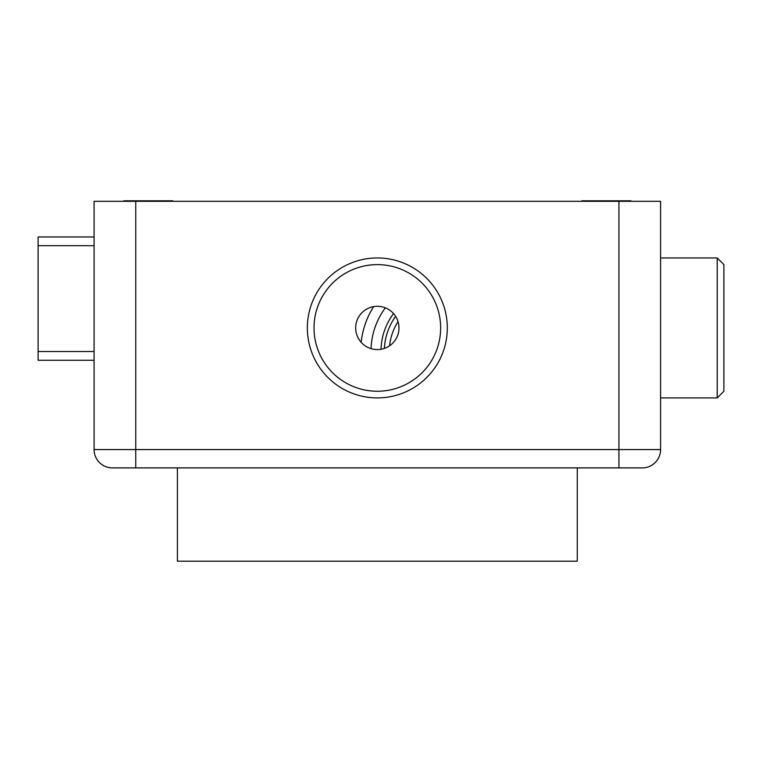 <?xml version="1.0" encoding="UTF-8"?>
<svg xmlns="http://www.w3.org/2000/svg" width="762" height="762" viewBox="0 0 762 762"><rect width="100%" height="100%" fill="white"/><g stroke="black" fill="none" stroke-linecap="round" stroke-linejoin="round"><path stroke-width="1.14" d="M361.15 342.319A83.306 83.306 0 0 1 373.656 306.61M385.343 307.829A72.981 72.981 0 0 0 371.046 348.653M618.934 467.897L112.414 467.897A18.326 18.326 0 0 1 94.088 449.57L94.088 201.311L135.741 201.311L135.741 449.57L660.587 449.57A18.326 18.326 0 0 1 642.261 467.897L618.934 467.897L618.934 201.311L135.741 201.311M660.587 449.57A18.326 18.326 0 0 1 642.261 467.897A18.326 18.326 0 0 0 660.587 449.57L660.587 201.311L618.934 201.311M381.029 349.263A62.979 62.979 0 0 1 393.525 313.573M398.05 321.65A54.654 54.654 0 0 0 389.611 345.767A54.654 54.654 0 0 1 398.05 321.65M395.621 316.354A59.646 59.646 0 0 0 384.4 348.396M723.9 264.624L723.9 391.249L717.232 397.916L717.232 257.956L723.9 264.624M377.333 391.249A63.313 63.313 0 0 0 440.646 327.936A63.313 63.313 0 0 0 377.333 264.624A63.313 63.313 0 0 0 314.02 327.936A63.313 63.313 0 0 0 377.333 391.249M377.333 257.956A69.98 69.98 0 0 1 447.313 327.936A69.98 69.98 0 0 1 377.333 397.916A69.98 69.98 0 0 1 307.353 327.936A69.98 69.98 0 0 1 377.333 257.956M377.333 306.286A21.65 21.65 0 0 0 355.683 327.936A21.65 21.65 0 0 0 377.333 349.587A21.65 21.65 0 0 0 398.983 327.936A21.65 21.65 0 0 0 377.333 306.286M377.333 467.897L577.272 467.897L577.272 561.203L177.394 561.203L177.394 467.897L377.333 467.897M172.726 201.311L172.726 200.797L123.739 200.797L123.739 201.311M630.926 201.311L630.926 200.797L581.939 200.797L581.939 201.311M94.088 360.264L38.1 360.264L38.1 351.511L94.088 351.511M38.1 351.511L38.1 245.716L94.088 245.716M38.1 245.716L38.1 236.963L94.088 236.963M135.741 467.897L135.741 449.57L94.088 449.57A18.326 18.326 0 0 0 112.414 467.897M660.587 257.956L717.232 257.956M660.587 397.916L717.232 397.916"/></g></svg>
